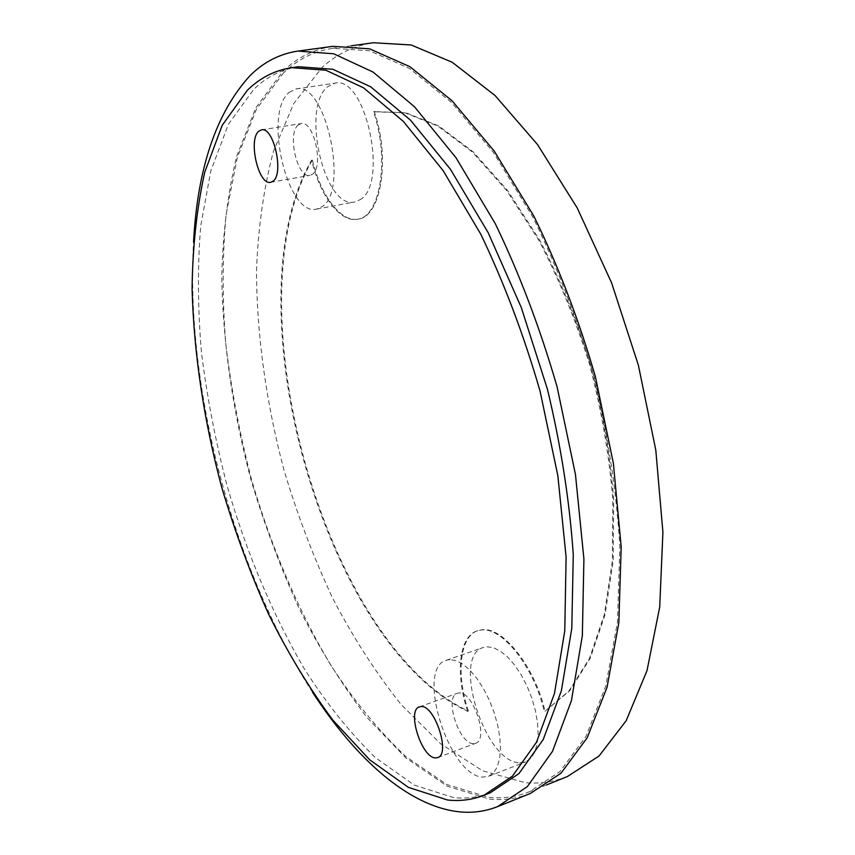<?xml version="1.0" encoding="UTF-8"?>
<svg xmlns="http://www.w3.org/2000/svg" width="855" height="855" viewBox="0 0 855 855"><rect width="100%" height="100%" fill="white"/><g stroke="black" fill="none" stroke-linecap="round" stroke-linejoin="round"><path stroke-width="0.64" stroke-dasharray="4.28 3.21" d="M468.358 711.071C455.875 673.751 459.691 636.27 477.913 630.616L481.953 629.772C502.622 626.394 534.931 666.633 545.02 711.253L568.949 691.011L589.405 658.607L604.293 614.777L612.372 560.848L612.789 499.031C609.155 454.828 601.428 409.994 589.619 364.54C575.65 319.888 558.732 278.484 538.864 240.33L506.694 190.558L472.462 152.115L437.995 126.123L404.875 112.807L373.507 111.781C389.966 158.891 380.144 217.095 357.614 219.211C340.354 222.963 319.984 195.859 311.637 160.131C228.98 302.755 323.874 643.975 467.653 711.328L468.358 711.071C324.515 643.772 229.632 302.606 312.374 160.003L311.637 160.131M467.653 711.328C455.17 673.997 458.975 636.515 477.176 630.872L481.215 630.017C501.874 626.64 534.172 666.911 544.272 711.531M373.507 111.781L374.287 111.652C390.756 158.752 380.913 216.946 358.363 219.062C341.092 222.813 320.721 195.72 312.374 160.003M545.02 711.253L569.719 690.722L590.196 658.318L605.094 614.499L613.195 560.57L613.623 498.775C609.989 454.582 602.273 409.759 590.474 364.316C576.505 319.685 559.587 278.292 539.708 240.148L507.539 190.398L473.296 151.966L438.807 125.995L405.676 112.678L374.287 111.652M567.41 776.543C553.826 781.876 539.815 783.928 525.365 782.72L482.53 770.761L440.485 743.647L400.813 704.199C375.89 672.8 353.211 637.552 332.766 598.468C313.785 557.845 297.615 515.394 284.266 471.094C266.354 404.02 256.703 335.598 256.511 270.415C258.125 227.751 263.746 188.143 273.376 151.57L293.714 103.605L322.282 67.289C337.084 53.822 354.162 45.636 373.528 42.75M519.701 762.767L525.611 761.88L530.666 758.438L534.557 752.56L537.09 744.47L538.116 734.509L537.571 723.127L535.465 710.879L531.906 698.332L527.054 686.105L521.155 674.766L514.496 664.859L507.4 656.822L500.196 651.008L493.217 647.62L486.773 646.775L483.31 647.481C451.258 655.86 484.721 762.756 519.701 762.767M359.891 199.792C388.993 184.595 365.812 74.877 334.968 83.192L327.775 86.644C300.479 107.591 324.622 210.138 354.75 201.962L359.891 199.792M283.593 72.782L256.393 109.29L237.284 157.566L226.094 214.487C222.332 255.709 222.215 298.801 225.763 343.785C231.213 389.207 239.828 434.564 251.594 479.858C271.281 547.125 298.31 610.801 331.419 666.152C354.515 701.335 379.321 731.474 405.847 756.568L446.909 784.559L488.622 797.309C502.655 798.773 516.249 796.924 529.405 791.773L559.95 771.573L586.017 736.326L605.768 686.063L617.492 621.895L619.822 546.313C616.498 491.347 607.937 434.906 594.129 376.97C577.51 319.781 557.075 266.471 532.815 217.042L493.453 152.479L451.568 102.482L409.556 68.528L369.499 50.755L332.958 48.286C314.223 51.086 297.764 59.252 283.593 72.782M530.346 793.472C517.051 798.698 503.306 800.558 489.113 799.051L447.186 786.162L405.943 757.979L366.902 717.398C342.331 685.24 319.898 649.255 299.603 609.444C280.718 568.126 264.548 524.991 251.071 480.04C232.72 411.244 222.941 343.464 221.755 276.699C222.802 233.511 227.772 193.412 236.653 156.39L255.816 107.848L283.123 71.104C297.412 57.413 314.009 49.163 332.937 46.33M312.535 692.24C233.084 569.451 185.129 387.956 193.551 241.944M298.406 66.743C281.445 69.351 266.546 76.897 253.711 89.39L228.36 124.392L210.747 171.086L200.658 226.415C197.452 266.589 197.729 308.687 201.481 352.698C207.049 397.18 215.61 441.64 227.174 486.078C246.625 552.886 272.36 613.847 304.369 668.973C326.514 703.505 350.197 733.077 375.42 757.68L414.301 785.104L453.567 797.597C466.21 798.965 478.437 797.362 490.246 792.788M473.424 743.636C458.985 744.181 443.905 696.74 457.361 693.266L459.092 692.956C473.2 691.182 489.21 739.757 475.604 743.294L473.424 743.636M449.655 659.622L446.299 660.274C415.306 668.268 448.939 776.511 482.893 777.099L488.633 776.297L493.495 772.92L497.215 767.053L499.587 758.93L500.474 748.895L499.822 737.416L497.642 725.019L494.04 712.301L489.199 699.892L483.342 688.361L476.759 678.272L469.78 670.053L462.726 664.079L455.918 660.562L449.655 659.622M298.342 124.894C286.82 133.252 297.348 178.877 309.948 175.393L312.332 174.313C324.195 167.056 313.817 120.053 301.088 123.58L298.342 124.894M289.14 92.383L296.065 88.931C325.841 80.723 349.588 191.841 321.566 206.953L316.607 209.09C287.537 217.095 262.977 113.362 289.14 92.383M477.176 630.872L477.913 630.616M374.405 111.631L375.195 111.503M357.614 219.211L358.363 219.062M351.245 45.785L332.958 48.286M546.537 784.901L529.405 791.773M419.442 706.85L457.361 693.266M437.696 757.594L475.604 743.294M446.299 660.274L483.31 647.481M488.633 776.297L525.611 761.88M270.661 182.297L309.948 175.393M261.459 129.875L301.088 123.58M296.065 88.931L334.968 83.192M316.607 209.09L354.75 201.962"/><path stroke-width="1.28" d="M351.245 45.785L373.528 42.75L411.17 44.973L452.231 62.276L495.056 95.525L537.538 144.581L577.243 208L611.624 282.93L638.396 365.277L655.796 450.093L662.914 532.227L659.718 606.986L647.011 670.619L626.191 720.69L599.045 756.012L567.41 776.543L546.537 784.901M193.551 241.944C197.516 168.168 216.294 112.785 249.874 75.806C263.596 62.073 279.638 53.833 298 51.076L332.937 46.33L369.638 48.842L409.898 66.69L452.103 100.815L494.19 151.046L533.755 215.93C558.133 265.595 578.675 319.172 595.379 376.638L613.345 463.164L621.19 546.815L618.838 622.771L607.05 687.249L587.203 737.758L561.03 773.166L530.346 793.472L497.631 806.607C484.721 811.673 471.351 813.34 457.521 811.609C407.076 805.25 354.943 757.477 312.535 692.24M298 51.076L333.717 53.801L373.079 72.066L414.536 106.8L456.078 157.854L495.323 223.743C519.616 274.156 540.2 328.502 557.065 386.759L575.447 474.397L583.912 559.01L582.341 635.682L571.439 700.598L552.544 751.278L527.343 786.6L497.631 806.607M483.941 795.278L490.246 792.788L518.91 773.615L543.182 739.639L561.35 690.883L571.792 628.446L573.278 554.745C569.612 501.105 561.008 445.957 547.457 389.303L521.24 307.394L488.173 232.699L450.489 169.343L410.56 120.224L370.685 86.804L332.798 69.255L298.406 66.743L291.694 67.684L325.905 70.238L363.61 87.862L403.346 121.399L443.168 170.679L480.799 234.217C504.097 282.802 523.859 335.149 540.093 391.248L557.834 475.626L566.106 557.075L564.77 630.905L554.489 693.426L536.513 742.215L512.423 776.158L483.941 795.278C472.206 799.831 460.043 801.392 447.464 799.991L408.391 787.37L369.681 759.796L332.809 720.07C309.489 688.574 288.103 653.327 268.662 614.307C250.515 573.801 234.879 531.543 221.766 487.532C203.789 420.158 193.903 353.927 192.086 288.862C192.61 246.828 196.842 207.904 204.773 172.101L222.182 125.354L247.298 90.32C260.038 77.826 274.84 70.281 291.694 67.684M421.109 706.561L419.442 706.85C406.467 710.12 421.622 758.203 435.59 757.893L437.696 757.594C450.831 754.26 434.757 704.99 421.109 706.561M258.83 131.189C247.822 139.536 258.541 185.717 270.661 182.297L272.948 181.239C284.309 174.003 273.707 126.401 261.459 129.875L258.83 131.189"/></g></svg>

